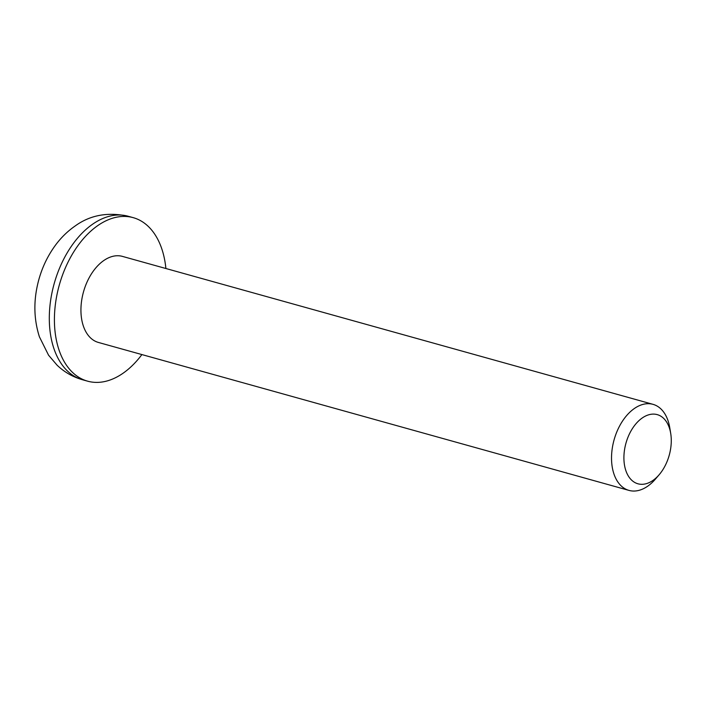 <?xml version="1.0" encoding="UTF-8"?>
<svg xmlns="http://www.w3.org/2000/svg" width="706" height="706" viewBox="0 0 706 706"><rect width="100%" height="100%" fill="white"/><g stroke="black" fill="none" stroke-linecap="round" stroke-linejoin="round"><path stroke-width="1.06" d="M652.997 404.335L122.412 256.384A44.672 27.949 105.6 0 0 82.531 295.743A44.672 27.949 105.6 0 0 98.408 342.445L629.002 490.405A44.672 27.949 -74.4 0 1 613.126 443.703A44.672 27.949 -74.4 0 1 652.997 404.335A44.672 27.949 -74.4 0 1 669.756 427.668L670.7 433.378A35.9 22.46 -74.4 0 1 669.994 452.158A35.9 22.46 -74.4 0 1 659.175 474.714A35.9 22.46 -74.4 0 1 632.417 480.839A35.9 22.46 -74.4 0 1 625.189 446.263A35.9 22.46 -74.4 0 1 648.885 414.749A35.9 22.46 -74.4 0 1 670.7 433.378M165.892 268.509A84.879 53.091 105.6 0 0 133.205 217.651A84.879 53.091 105.6 0 0 57.451 292.443A84.879 53.091 105.6 0 0 87.606 381.169A84.879 53.091 105.6 0 0 141.897 354.571M659.175 474.714L655.406 479.109A44.672 27.949 -74.4 0 1 629.002 490.405M52.341 291.022A84.879 53.091 105.6 0 0 82.505 379.749C72.833 376.995 64.352 372.133 57.071 365.178L48.555 355.189L39.404 336.806C34.144 320.321 33.473 303.192 37.409 285.4C40.683 270.575 46.693 257.178 55.43 245.229C61.06 237.604 67.661 231.162 75.233 225.92C90.2 215.083 107.824 211.844 128.104 216.23A84.879 53.091 105.6 0 0 52.341 291.022M128.104 216.23L133.205 217.651M82.505 379.749L87.606 381.169"/></g></svg>
